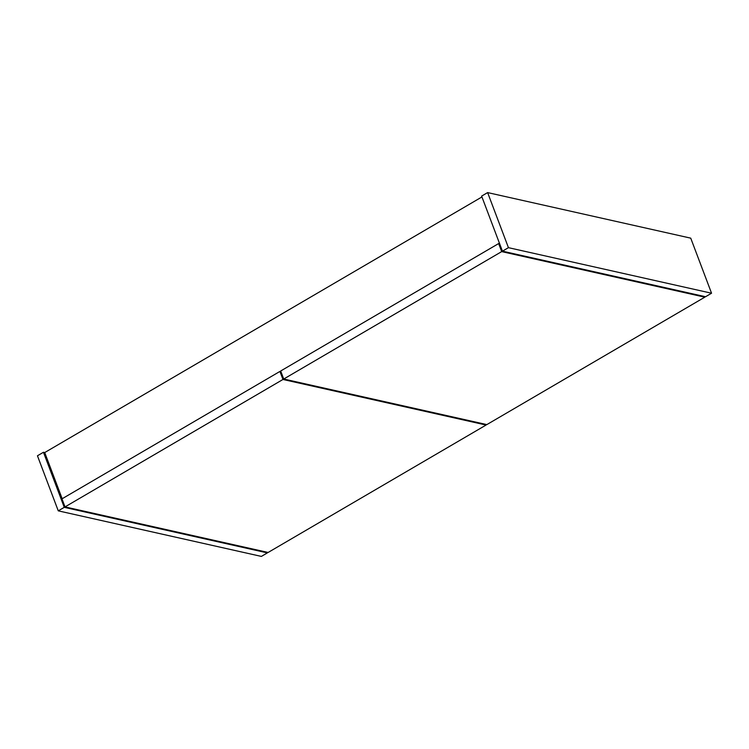 <?xml version="1.0" encoding="UTF-8"?>
<svg xmlns="http://www.w3.org/2000/svg" width="749" height="749" viewBox="0 0 749 749"><rect width="100%" height="100%" fill="white"/><g stroke="black" fill="none" stroke-linecap="round" stroke-linejoin="round"><path stroke-width="1.12" d="M267.121 552.238L267.374 552.902L64.264 507.335L58.263 510.846L37.45 455.776L43.451 452.265L64.264 507.335M58.263 510.846L261.373 556.413L267.374 552.902M502.439 251.168L705.549 296.735L711.55 293.224L690.737 238.154L487.627 192.587L481.626 196.098L502.439 251.168L508.44 247.666L487.627 192.587M481.944 196.94L44.725 452.555L43.451 452.265M711.55 293.224L508.44 247.666M44.725 452.555L62.176 498.731M498.647 243.556L280.688 370.989L283.721 379.031L501.69 251.608L498.647 243.556L499.649 243.781M501.69 251.608L704.8 297.175L486.841 424.599L283.721 379.031M704.8 297.175L704.547 296.51M61.97 498.853L65.013 506.904L282.972 379.471L279.929 371.429L61.97 498.853M485.839 424.374L486.082 425.039L268.123 552.462L65.013 506.904M486.082 425.039L282.972 379.471M280.931 371.654L279.929 371.429"/></g></svg>
